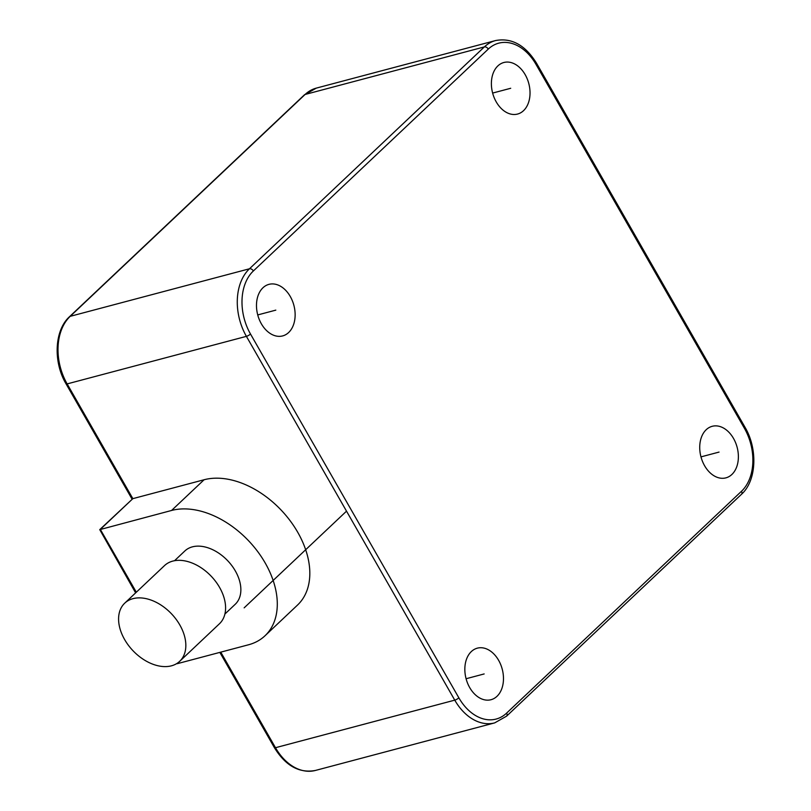 <?xml version="1.0" encoding="UTF-8"?>
<svg xmlns="http://www.w3.org/2000/svg" width="811" height="811" viewBox="0 0 811 811"><rect width="100%" height="100%" fill="white"/><g stroke="black" fill="none" stroke-linecap="round" stroke-linejoin="round"><path stroke-width="1.22" d="M497.883 65.894A26.672 18.694 75.1 0 0 494.173 97.655A26.672 18.694 75.1 0 0 517.55 114.057A26.672 18.694 75.1 0 0 523.531 110.671A26.672 18.694 75.1 0 0 527.241 78.9A26.672 18.694 75.1 0 0 503.864 62.498A26.672 18.694 75.1 0 0 497.883 65.894M261.355 323.792A26.672 18.694 75.1 0 0 282.644 335.916A26.672 18.694 75.1 0 0 290.267 296.481A26.672 18.694 75.1 0 0 268.968 284.357A26.672 18.694 75.1 0 0 261.355 323.792M496.981 696.325A26.672 18.694 75.1 0 0 500.691 664.564A26.672 18.694 75.1 0 0 477.324 648.161A26.672 18.694 75.1 0 0 471.343 651.557A26.672 18.694 75.1 0 0 467.623 683.318A26.672 18.694 75.1 0 0 491 699.721A26.672 18.694 75.1 0 0 496.981 696.325M733.509 438.427A26.672 18.694 75.1 0 0 712.22 426.302A26.672 18.694 75.1 0 0 704.597 465.737A26.672 18.694 75.1 0 0 725.896 477.861A26.672 18.694 75.1 0 0 733.509 438.427M177.254 663.692L248.501 644.786A80.015 53.333 -133.4 0 0 264.984 635.794A80.015 53.333 -133.4 0 0 257.726 551.612A80.015 53.333 -133.4 0 0 171.577 510.464L99.743 529.644L135.63 592.871M224.9 614.039L235.22 604.286A36.677 24.442 -133.4 0 0 231.895 565.703A36.677 24.442 -133.4 0 0 192.41 546.847A36.677 24.442 -133.4 0 0 184.857 550.963L174.537 560.715M179.687 661.32L219.436 623.781A40.013 26.672 -133.4 0 0 215.807 581.68A40.013 26.672 -133.4 0 0 172.733 561.111A40.013 26.672 -133.4 0 0 164.501 565.612L124.742 603.151A40.013 26.672 -133.4 0 0 128.371 645.252A40.013 26.672 -133.4 0 0 171.445 665.821A40.013 26.672 -133.4 0 0 179.687 661.32A40.013 26.672 -133.4 0 0 176.058 619.229A40.013 26.672 -133.4 0 0 132.984 598.66A40.013 26.672 -133.4 0 0 124.742 603.151M136.319 592.223L100.321 529.37L132.852 498.643L99.743 529.634M264.984 635.794L297.505 605.077A80.015 53.333 -133.4 0 0 290.247 520.885A80.015 53.333 -133.4 0 0 204.098 479.747L171.577 510.464M132.061 499.12L66.056 383.856A3.335 0.841 -29.8 0 0 67.141 383.907L132.852 498.643L204.098 479.747M244.152 607.844L346.52 511.153M492.632 93.072L510.707 88.277M257.736 314.932L275.811 310.137M466.092 678.736L484.157 673.941M700.988 456.877L719.053 452.082M253.367 270.965A46.673 32.714 75.1 0 0 250.508 334.031L458.864 697.835A46.673 32.714 75.1 0 0 506.601 713.122L741.497 491.263A46.673 32.714 75.1 0 0 744.356 428.188L536 64.383A46.673 32.714 75.1 0 0 488.273 49.096L253.367 270.965A3.335 2.22 -133.4 0 0 249.474 268.776A50.008 35.055 75.1 0 0 246.402 336.352L454.758 700.146A50.008 35.055 75.1 0 0 494.69 722.885L506.591 716.154L741.487 494.294C756.612 480.751 757.95 448.98 744.944 427.144L536.598 63.339C525.406 45.163 511.731 37.559 495.582 40.55A50.008 35.055 75.1 0 0 484.37 46.906L249.474 268.776L70.202 316.331L305.098 94.471A50.008 35.055 -104.9 0 1 316.31 88.115L495.582 40.55M250.508 334.031A3.335 0.841 150.2 0 1 246.402 336.352L67.141 383.907A50.008 35.055 -104.9 0 1 70.202 316.331A3.335 2.22 46.6 0 0 69.513 316.706L304.409 94.846A3.335 2.22 46.6 0 1 305.098 94.471L484.37 46.906A3.335 2.22 -133.4 0 1 488.273 49.096M458.864 697.835A3.335 0.841 150.2 0 1 454.758 700.146L275.487 747.712A3.335 0.841 -29.8 0 1 274.402 747.661C285.594 765.837 299.269 773.441 315.418 770.45A50.008 35.055 -104.9 0 1 275.487 747.712L220.764 652.145M506.601 713.122A3.335 2.22 46.6 0 1 506.591 716.154M741.497 491.263A3.335 2.22 46.6 0 1 741.487 494.294M744.356 428.188A3.335 0.841 -29.8 0 0 744.944 427.144M536 64.383A3.335 0.841 -29.8 0 0 536.598 63.339M66.056 383.856C53.05 362.02 54.388 330.249 69.513 316.706M304.409 94.846L316.31 88.115M274.402 747.661L219.842 652.389M315.418 770.45L494.69 722.885"/></g></svg>
